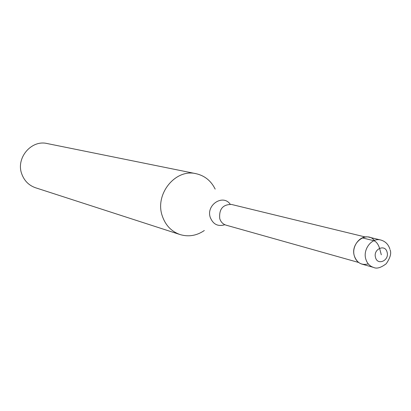 <?xml version="1.0" encoding="UTF-8"?>
<svg xmlns="http://www.w3.org/2000/svg" width="411" height="411" viewBox="0 0 411 411"><rect width="100%" height="100%" fill="white"/><g stroke="black" fill="none" stroke-linecap="round" stroke-linejoin="round"><path stroke-width="0.62" d="M368.266 263.898C361.536 265.573 356.887 262.891 354.313 255.848C355.618 260.168 358.171 262.932 361.988 264.139L373.532 267.402C369.674 266.179 367.09 263.374 365.78 258.992C362.713 249.179 372.006 237.424 380.714 240.003L369.057 237.183C360.447 234.63 351.271 246.189 354.313 255.848C350.167 242.978 366.602 230.52 374.406 240.471M204.324 230.514C196.658 235.729 188.587 237.08 180.105 234.568C171.382 231.501 165.428 225.254 162.242 215.826C154.582 194.146 175.42 168.474 196.068 173.694C204.688 175.672 211.059 180.809 215.179 189.111M196.068 173.694L47.152 143.542C31.298 139.596 15.726 158.06 21.752 173.904C24.264 180.799 28.862 185.423 35.552 187.765L180.105 234.568M381.316 254.799L379.558 248.244C378.248 244.201 376.348 241.683 373.856 240.702L362.276 237.861M375.51 257.425C372.972 249.112 385.153 243.651 387.095 252.19C389.618 260.44 377.514 265.963 375.51 257.425M365.328 236.993L231.48 204.447C222.798 204.426 218.888 209.168 219.757 218.673C220.856 222.017 222.952 224.175 226.05 225.151L358.644 262.475M224.863 224.719C217.989 226.81 213.124 224.38 210.268 217.434C205.896 204.95 222.962 193.787 230.237 204.241M389.885 249.092C388.369 244.329 385.313 241.298 380.714 240.003M373.532 267.402C376.666 269.005 380.894 267.782 386.222 263.739C390.286 257.815 391.57 253.181 390.075 249.837"/></g></svg>
